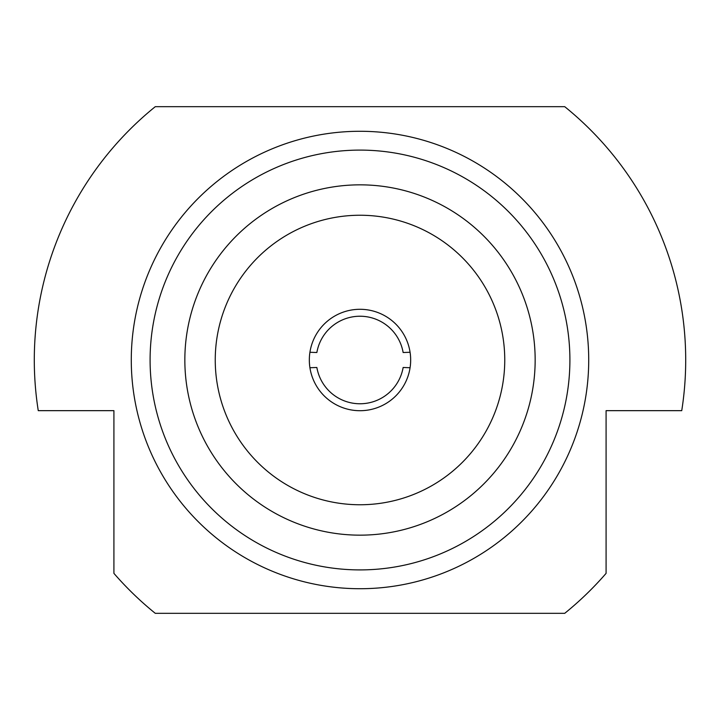 <?xml version="1.0" encoding="UTF-8"?>
<svg xmlns="http://www.w3.org/2000/svg" width="720" height="720" viewBox="0 0 720 720"><rect width="100%" height="100%" fill="white"/><g stroke="black" fill="none" stroke-linecap="round" stroke-linejoin="round"><path stroke-width="1.08" d="M360 184.842A175.158 175.158 0 0 1 535.158 360A175.158 175.158 0 0 1 360 535.158A175.158 175.158 0 0 1 184.842 360A175.158 175.158 0 0 1 360 184.842M504.756 360A144.756 144.756 0 0 1 287.622 485.361A144.756 144.756 0 0 1 287.622 234.639A144.756 144.756 0 0 1 504.756 360M360 150.102A209.898 209.898 0 0 1 541.782 464.949A209.898 209.898 0 0 1 178.218 464.949A209.898 209.898 0 0 1 360 150.102M360 131.283A228.717 228.717 0 0 1 558.072 474.363A228.717 228.717 0 0 1 161.928 474.363A228.717 228.717 0 0 1 360 131.283M564.723 106.677A325.71 325.71 0 0 1 681.741 410.661L606.087 410.661L606.087 573.363A325.71 325.71 0 0 1 564.723 613.323L155.277 613.323A325.71 325.71 0 0 1 113.913 573.363L113.913 410.661L38.259 410.661A325.71 325.71 0 0 1 155.277 106.677L564.723 106.677M410.076 367.722A50.661 50.661 0 0 0 410.076 352.278L403.137 352.512A43.785 43.785 0 0 0 316.863 352.512L309.924 352.278A50.661 50.661 0 0 0 309.924 367.722L316.863 367.488A43.785 43.785 0 0 0 403.137 367.488L410.076 367.722A50.661 50.661 0 0 1 309.924 367.722M309.924 352.278A50.661 50.661 0 0 1 410.076 352.278"/></g></svg>
